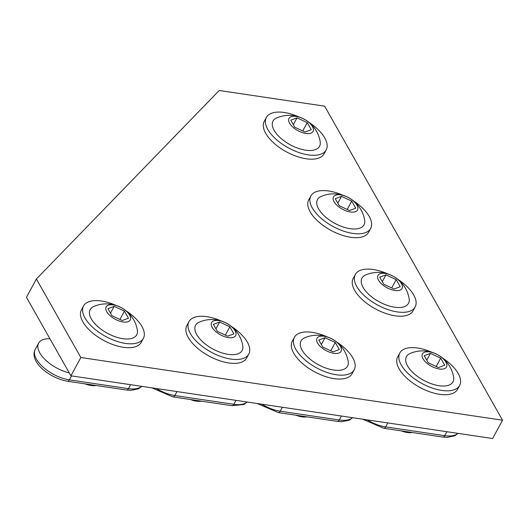 <?xml version="1.0" encoding="UTF-8"?>
<svg xmlns="http://www.w3.org/2000/svg" width="529" height="529" viewBox="0 0 529 529"><rect width="100%" height="100%" fill="white"/><g stroke="black" fill="none" stroke-linecap="round" stroke-linejoin="round"><path stroke-width="0.79" d="M306.866 416.839A17.206 8.206 -151.5 0 1 295.856 415.199M322.822 347.11L333.065 351.871L339.294 349.557L335.28 342.475L325.037 337.707L318.808 340.028L322.822 347.11M324.224 336.272A13.681 6.527 -151.5 0 1 340.491 346.495A13.681 6.527 -151.5 0 1 333.878 353.312A13.681 6.527 -151.5 0 1 317.605 343.09A13.681 6.527 -151.5 0 1 324.224 336.272M321.348 344.505L325.037 337.707M330.757 350.8L335.28 342.475M333.634 370.042A26.47 12.63 -151.5 0 1 305.617 354.966A26.47 12.63 -151.5 0 1 304.585 337.852A31.436 31.436 0 0 1 348.194 361.532A26.47 12.63 -151.5 0 1 333.634 370.042M336.953 342.21A34.028 16.24 -151.5 0 1 352.757 357.783A34.028 16.24 -151.5 0 1 354.199 369.791A34.028 16.24 -151.5 0 1 326.545 372.277A34.028 16.24 -151.5 0 1 295.83 349.319A34.028 16.24 -151.5 0 1 294.389 337.317A34.028 16.24 -151.5 0 1 326.902 336.755M354.199 369.791L352.083 373.686A34.028 16.24 -151.5 0 1 324.429 376.165A34.028 16.24 -151.5 0 1 293.714 353.213A34.028 16.24 -151.5 0 1 292.272 341.205L294.389 337.317M201.443 401.161A17.206 8.206 -151.5 0 1 190.433 399.527M229.857 326.796L219.614 322.035L213.385 324.35L217.399 331.432L227.642 336.199L233.871 333.885L229.857 326.796L225.334 335.128M215.925 328.833L219.614 322.035M228.455 337.641A13.681 6.527 -151.5 0 1 212.189 327.418A13.681 6.527 -151.5 0 1 218.801 320.594A13.681 6.527 -151.5 0 1 235.068 330.817A13.681 6.527 -151.5 0 1 228.455 337.641M242.778 345.854A26.47 12.63 -151.5 0 1 228.211 354.364A26.47 12.63 -151.5 0 1 200.2 339.294A26.47 12.63 -151.5 0 1 199.162 322.174A31.436 31.436 0 0 1 242.778 345.854M231.537 326.538A34.028 16.24 -151.5 0 1 247.334 342.111A34.028 16.24 -151.5 0 1 248.775 354.113A34.028 16.24 -151.5 0 1 221.122 356.599A34.028 16.24 -151.5 0 1 190.407 333.647A34.028 16.24 -151.5 0 1 188.965 321.639A34.028 16.24 -151.5 0 1 221.486 321.083M248.775 354.113L246.666 358.007A34.028 16.24 -151.5 0 1 219.006 360.494A34.028 16.24 -151.5 0 1 188.291 337.535A34.028 16.24 -151.5 0 1 186.849 325.533L188.965 321.639M36.389 279.001L26.45 297.298L70.926 375.815L492.611 438.515L502.55 420.218L324.634 106.164L219.218 90.485L36.389 279.001L80.864 357.518L502.55 420.218M80.864 357.518L70.926 375.815M294.805 127.244L305.048 132.005L311.277 129.691L307.263 122.609L297.02 117.841L290.791 120.162L294.805 127.244M296.207 116.406A13.681 6.527 -151.5 0 1 312.48 126.629A13.681 6.527 -151.5 0 1 305.861 133.447A13.681 6.527 -151.5 0 1 289.594 123.224A13.681 6.527 -151.5 0 1 296.207 116.406M293.331 124.639L297.02 117.841M302.747 130.934L307.263 122.609M305.617 150.176A26.47 12.63 -151.5 0 1 277.606 135.1A26.47 12.63 -151.5 0 1 276.568 117.987A31.436 31.436 0 0 1 320.184 141.666A26.47 12.63 -151.5 0 1 305.617 150.176M308.943 122.344A34.028 16.24 -151.5 0 1 324.74 137.917A34.028 16.24 -151.5 0 1 326.188 149.925A34.028 16.24 -151.5 0 1 298.528 152.412A34.028 16.24 -151.5 0 1 267.813 129.453A34.028 16.24 -151.5 0 1 266.371 117.451A34.028 16.24 -151.5 0 1 298.892 116.889M326.188 149.925L324.072 153.82A34.028 16.24 -151.5 0 1 296.412 156.3A34.028 16.24 -151.5 0 1 265.703 133.348A34.028 16.24 -151.5 0 1 264.262 121.339L266.371 117.451M49.944 338.772A27.726 13.232 28.5 0 0 38.637 343.129A27.726 13.232 28.5 0 0 69.306 372.945M96.027 385.489A17.206 8.206 -151.5 0 1 85.017 383.849M111.976 315.76L122.219 320.521L128.448 318.207L124.434 311.125L114.191 306.357L107.962 308.678L111.976 315.76M113.378 304.922A13.681 6.527 -151.5 0 1 129.651 315.145A13.681 6.527 -151.5 0 1 123.032 321.963A13.681 6.527 -151.5 0 1 106.765 311.74A13.681 6.527 -151.5 0 1 113.378 304.922M110.501 313.155L114.191 306.357M119.918 319.45L124.434 311.125M122.788 338.692A26.47 12.63 -151.5 0 1 94.777 323.616A26.47 12.63 -151.5 0 1 93.739 306.503A31.436 31.436 0 0 1 137.355 330.182A26.47 12.63 -151.5 0 1 122.788 338.692M126.114 310.86A34.028 16.24 -151.5 0 1 141.911 326.433A34.028 16.24 -151.5 0 1 143.359 338.441A34.028 16.24 -151.5 0 1 115.699 340.927A34.028 16.24 -151.5 0 1 84.984 317.969A34.028 16.24 -151.5 0 1 83.542 305.967A34.028 16.24 -151.5 0 1 116.063 305.405M143.359 338.441L141.243 342.336A34.028 16.24 -151.5 0 1 113.583 344.815A34.028 16.24 -151.5 0 1 82.874 321.863A34.028 16.24 -151.5 0 1 81.433 309.855L83.542 305.967M383.763 284.271L394.006 289.032L400.235 286.718L396.221 279.636L385.978 274.868L379.749 277.189L383.763 284.271M385.165 273.433A13.681 6.527 -151.5 0 1 401.438 283.656A13.681 6.527 -151.5 0 1 394.819 290.474A13.681 6.527 -151.5 0 1 378.552 280.251A13.681 6.527 -151.5 0 1 385.165 273.433M382.288 281.666L385.978 274.868M391.698 287.961L396.221 279.636M394.574 307.204A26.47 12.63 -151.5 0 1 366.564 292.127A26.47 12.63 -151.5 0 1 365.526 275.014A31.436 31.436 0 0 1 409.142 298.693A26.47 12.63 -151.5 0 1 394.574 307.204M397.901 279.372A34.028 16.24 -151.5 0 1 413.698 294.944A34.028 16.24 -151.5 0 1 415.139 306.952A34.028 16.24 -151.5 0 1 387.486 309.439A34.028 16.24 -151.5 0 1 356.771 286.48A34.028 16.24 -151.5 0 1 355.329 274.478A34.028 16.24 -151.5 0 1 387.85 273.916M415.139 306.952L413.03 310.847A34.028 16.24 -151.5 0 1 385.37 313.327A34.028 16.24 -151.5 0 1 354.655 290.375A34.028 16.24 -151.5 0 1 353.213 278.366L355.329 274.478M412.289 432.51A17.206 8.206 -151.5 0 1 401.28 430.877M428.239 362.782L438.481 367.549L444.71 365.235L440.703 358.146L430.461 353.385L424.232 355.7L428.239 362.782M429.641 351.944A13.681 6.527 -151.5 0 1 445.914 362.167A13.681 6.527 -151.5 0 1 439.301 368.991A13.681 6.527 -151.5 0 1 423.028 358.768A13.681 6.527 -151.5 0 1 429.641 351.944M426.764 360.183L430.461 353.385M436.18 366.478L440.703 358.146M439.057 385.714A26.47 12.63 -151.5 0 1 411.04 370.644A26.47 12.63 -151.5 0 1 410.001 353.524A31.436 31.436 0 0 1 453.618 377.203A26.47 12.63 -151.5 0 1 439.057 385.714M442.376 357.888A34.028 16.24 -151.5 0 1 458.18 373.461A34.028 16.24 -151.5 0 1 459.622 385.462A34.028 16.24 -151.5 0 1 431.962 387.949A34.028 16.24 -151.5 0 1 401.253 364.997A34.028 16.24 -151.5 0 1 399.805 352.988A34.028 16.24 -151.5 0 1 432.325 352.433M459.622 385.462L457.506 389.357A34.028 16.24 -151.5 0 1 429.852 391.844A34.028 16.24 -151.5 0 1 399.137 368.885A34.028 16.24 -151.5 0 1 397.696 356.883L399.805 352.988M339.287 205.755L349.524 210.522L355.759 208.208L351.745 201.119L341.503 196.358L335.274 198.673L339.287 205.755M340.689 194.917A13.681 6.527 -151.5 0 1 356.956 205.14A13.681 6.527 -151.5 0 1 350.343 211.964A13.681 6.527 -151.5 0 1 334.07 201.741A13.681 6.527 -151.5 0 1 340.689 194.917M337.813 203.156L341.503 196.358M347.222 209.451L351.745 201.119M350.099 228.687A26.47 12.63 -151.5 0 1 322.082 213.617A26.47 12.63 -151.5 0 1 321.043 196.497A31.436 31.436 0 0 1 364.66 220.176A26.47 12.63 -151.5 0 1 350.099 228.687M353.418 200.861A34.028 16.24 -151.5 0 1 369.222 216.434A34.028 16.24 -151.5 0 1 370.664 228.435A34.028 16.24 -151.5 0 1 343.004 230.922A34.028 16.24 -151.5 0 1 312.295 207.97A34.028 16.24 -151.5 0 1 310.854 195.961A34.028 16.24 -151.5 0 1 343.367 195.406M370.664 228.435L368.548 232.33A34.028 16.24 -151.5 0 1 340.894 234.816A34.028 16.24 -151.5 0 1 310.179 211.858A34.028 16.24 -151.5 0 1 308.738 199.856L310.854 195.961M257.213 403.515L278.36 412.6A3.782 2.017 -81.5 0 0 280.251 411.212L282.393 407.257M261.749 404.189A27.726 13.232 28.5 0 0 280.251 411.212L339.287 419.993A3.782 2.017 98.5 0 1 337.396 421.375L278.36 412.6M341.43 416.039L339.287 419.993A27.726 13.232 28.5 0 0 352.499 417.679M156.326 388.511A27.726 13.232 28.5 0 0 174.828 395.54A3.782 2.017 98.5 0 1 172.937 396.922L231.973 405.703A3.782 2.017 -81.5 0 0 233.864 404.315A27.726 13.232 28.5 0 0 247.076 402.007M176.977 391.586L174.828 395.54L233.864 404.315L236.013 400.36M130.59 384.689L128.441 388.643L69.405 379.862A27.726 13.232 28.5 0 1 43.166 367.152A27.726 13.232 28.5 0 1 35.251 349.358C28.745 361.697 49.673 378.235 67.514 381.25A3.782 2.017 -81.5 0 0 69.405 379.862L71.554 375.907M141.653 386.329A27.726 13.232 28.5 0 1 128.441 388.643A3.782 2.017 98.5 0 1 126.55 390.025L67.514 381.25M362.636 419.186L383.776 428.272A3.782 2.017 -81.5 0 0 385.667 426.89L387.817 422.935M367.172 419.861A27.726 13.232 28.5 0 0 385.667 426.89L444.704 435.665A3.782 2.017 98.5 0 1 442.813 437.053L383.776 428.272M446.853 431.71L444.704 435.665A27.726 13.232 28.5 0 0 457.916 433.357M352.631 417.698L349.345 420.158L341.794 421.712L337.396 421.375M247.215 402.027L243.929 404.48L231.973 405.703M151.797 387.836L172.937 396.922M35.251 349.358L38.637 343.129M141.792 386.349L138.505 388.808L130.947 390.362L126.55 390.025M458.054 433.377L454.768 435.83L447.217 437.384L442.813 437.053"/></g></svg>
